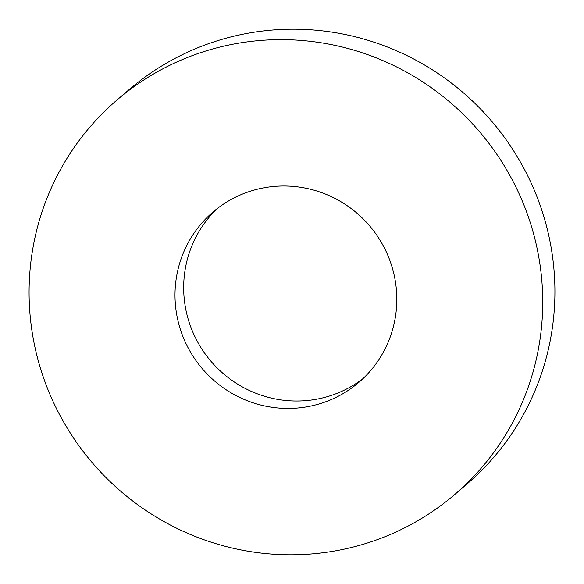 <?xml version="1.0" encoding="UTF-8"?>
<svg xmlns="http://www.w3.org/2000/svg" width="584" height="584" viewBox="0 0 584 584"><rect width="100%" height="100%" fill="white"/><g stroke="black" fill="none" stroke-linecap="round" stroke-linejoin="round"><path stroke-width="0.88" d="M175.273 302.899A112.128 109.996 -130.6 0 0 243.586 399.208A112.128 109.996 -130.6 0 0 358.832 382.389A112.128 109.996 -130.6 0 0 396.536 291.54A112.128 109.996 -130.6 0 0 328.23 195.231A112.128 109.996 -130.6 0 0 212.977 212.043A112.128 109.996 -130.6 0 0 175.273 302.899M217.409 208.452A112.128 109.996 -130.6 0 0 183.945 295.475A112.128 109.996 -130.6 0 0 249.609 390.594A112.128 109.996 -130.6 0 0 363.073 378.563M454.79 494.458L466.981 484.019A259.668 254.719 -130.6 0 0 554.289 273.626A259.668 254.719 -130.6 0 0 396.105 50.596A259.668 254.719 -130.6 0 0 129.21 89.542L117.019 99.981A259.668 254.719 -130.6 0 0 29.711 310.374A259.668 254.719 -130.6 0 0 187.895 533.404A259.668 254.719 -130.6 0 0 454.79 494.458A259.668 254.719 -130.6 0 0 542.098 284.065A259.668 254.719 -130.6 0 0 383.914 61.035A259.668 254.719 -130.6 0 0 117.019 99.981"/></g></svg>

